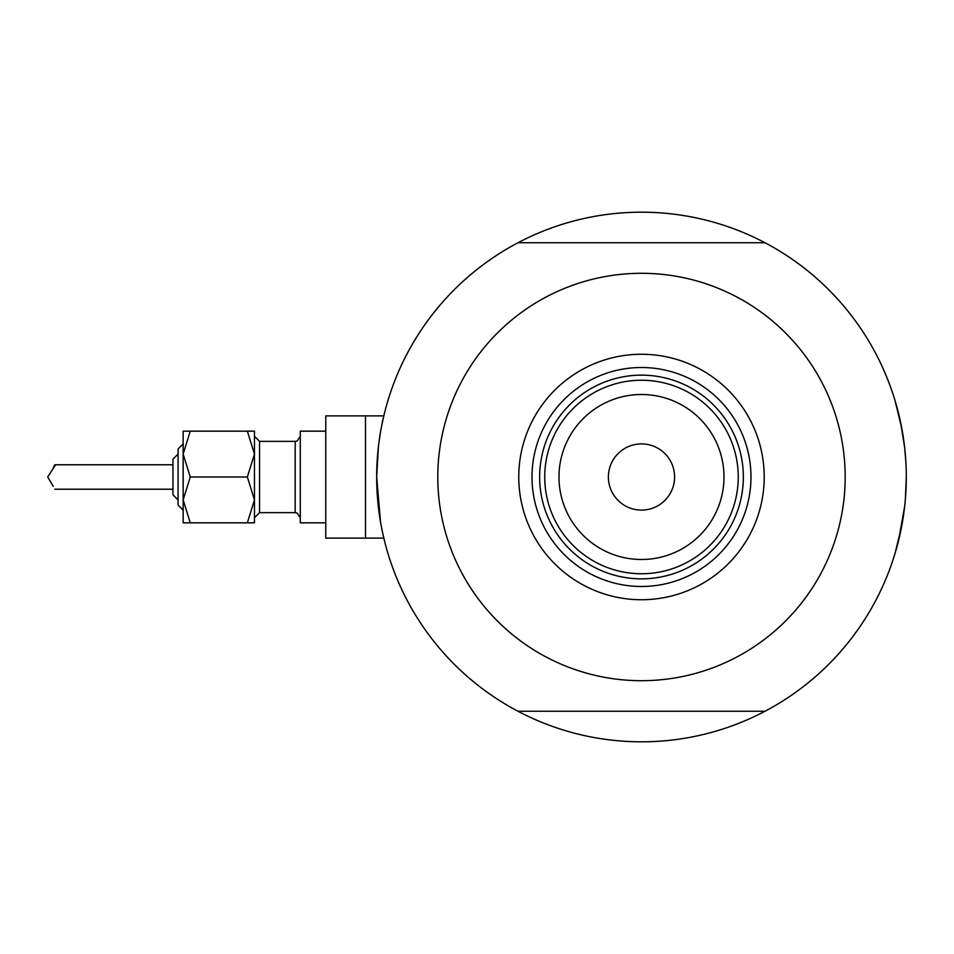 <?xml version="1.0" encoding="UTF-8"?>
<svg xmlns="http://www.w3.org/2000/svg" width="954" height="954" viewBox="0 0 954 954"><rect width="100%" height="100%" fill="white"/><g stroke="black" fill="none" stroke-linecap="round" stroke-linejoin="round"><path stroke-width="1.43" d="M383.83 538.116L365.477 538.116L365.477 415.884L325.755 415.884L325.755 538.116L365.477 538.116L365.477 415.884L383.83 415.884L384.092 414.775M380.527 522.005L376.675 477L378.356 447.223M379.06 441.595L380.527 432.007M382.017 424.089L384.14 414.585M895.043 400.608L901.816 428.477L895.043 400.608M902.866 434.499L904.666 447.617L900.731 422.992M905.871 462.034L904.678 447.688M905.537 497.165L906.3 477A264.807 264.807 0 0 1 517.998 711.255A264.807 264.807 0 0 1 517.998 242.745A264.807 264.807 0 0 1 906.3 477L905.394 498.87M384.438 540.656L383.281 535.802M382.685 533.107L381.29 526.203M901.816 525.511L895.043 553.392L898.573 540.489L904.666 506.347L900.826 530.543M895.508 551.829L896.736 547.536L895.508 551.829M898.632 540.25L899.634 536.041M900.731 530.996L902.866 519.513M395.54 575.167L393.036 568.632M603.524 739.076L596.62 737.979M849.477 640.909L845.065 646.347M887.435 378.833L889.939 385.368M679.451 214.924L686.367 216.021M433.51 313.091L437.91 307.653M429.61 318.147L425.496 323.8M397.985 581.058L400.811 587.461M609.856 739.91L616.809 740.662M853.365 635.853L857.479 630.2M885.002 372.942L882.164 366.539M666.166 213.338L673.13 214.09M518.761 477A122.732 122.732 0 0 1 641.493 354.268A122.732 122.732 0 0 1 764.214 477A122.732 122.732 0 0 1 641.493 599.732A122.732 122.732 0 0 1 518.761 477M750.977 477A109.483 109.483 0 0 0 641.493 367.517A109.483 109.483 0 0 0 531.998 477A109.483 109.483 0 0 0 641.493 586.483A109.483 109.483 0 0 0 750.977 477M437.791 477A203.703 203.703 0 0 0 641.493 680.703A203.703 203.703 0 0 0 845.184 477A203.703 203.703 0 0 0 641.493 273.297A203.703 203.703 0 0 0 437.791 477M517.998 242.745L764.977 242.745M764.977 711.255L517.998 711.255M558.984 477A82.497 82.497 0 0 0 641.493 559.497A82.497 82.497 0 0 0 723.991 477A82.497 82.497 0 0 0 641.493 394.503A82.497 82.497 0 0 0 558.984 477M738.241 477A96.759 96.759 0 0 1 641.493 573.759A96.759 96.759 0 0 1 544.734 477A96.759 96.759 0 0 1 641.493 380.241A96.759 96.759 0 0 1 738.241 477M674.585 477A33.104 33.104 0 0 0 641.493 443.896A33.104 33.104 0 0 0 608.39 477A33.104 33.104 0 0 0 641.493 510.104A33.104 33.104 0 0 0 674.585 477M743.345 477A101.851 101.851 0 0 1 641.493 578.851A101.851 101.851 0 0 1 539.642 477A101.851 101.851 0 0 1 641.493 375.149A101.851 101.851 0 0 1 743.345 477M178.064 505.012L183.156 510.104L178.064 505.012L178.064 448.988L183.156 443.896L183.156 431.172L183.156 454.08L190.251 431.172L183.156 431.172M54.783 489.223L172.972 489.223L172.972 494.828L172.972 459.172L172.972 464.777L54.783 464.777L55.332 465.17L47.7 477L53.281 486.373M254.456 499.92L254.456 431.172L247.36 431.172L254.456 454.08L247.36 477L254.456 499.92L254.456 522.828L247.36 522.828L254.456 499.92M325.755 522.828L300.283 522.828L300.283 431.172L325.755 431.172L300.283 431.172M53.281 467.639L54.783 464.777M183.156 477L183.156 454.08L183.156 499.92L190.251 477L183.156 454.08M190.251 522.828L183.156 522.828L183.156 499.92L190.251 522.828L247.36 522.828M190.251 431.172L247.36 431.172M190.251 477L247.36 477M295.191 441.356L259.548 441.356L259.548 512.644L295.191 512.644L295.191 441.356L297.147 440.963L300.283 436.264L297.147 440.963L295.191 441.356L259.548 441.356L254.456 436.264M325.755 415.884L383.83 415.884M178.064 499.92L172.972 494.828L178.064 499.92M178.064 454.08L172.972 459.172L178.064 454.08M183.156 443.896L178.064 448.988M295.191 512.644L297.147 513.037L300.283 517.736M259.548 512.644L254.456 517.736"/></g></svg>
